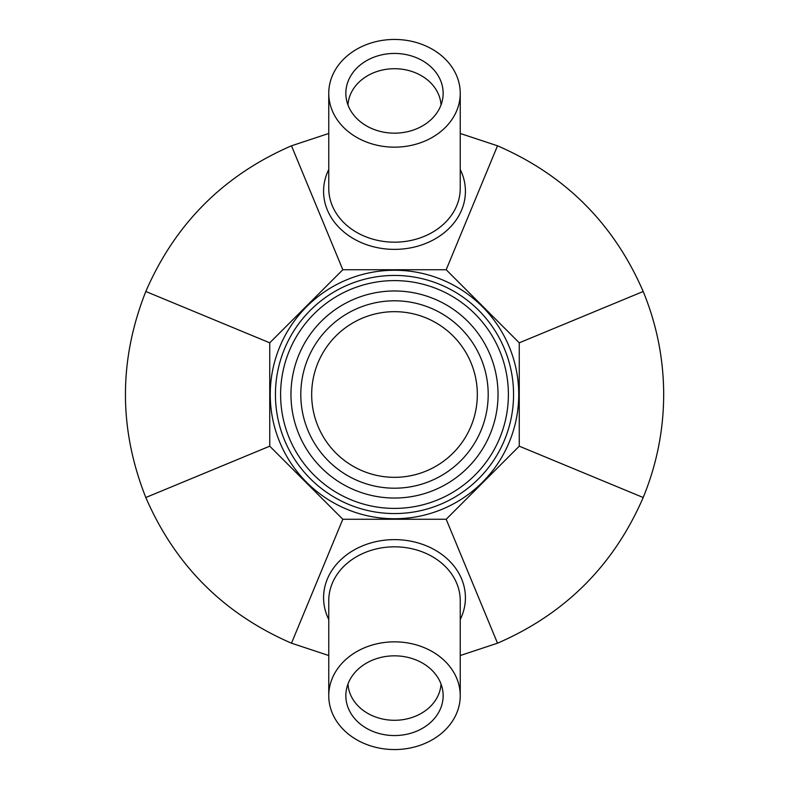 <?xml version="1.0" encoding="UTF-8"?>
<svg xmlns="http://www.w3.org/2000/svg" width="789" height="789" viewBox="0 0 789 789"><rect width="100%" height="100%" fill="white"/><g stroke="black" fill="none" stroke-linecap="round" stroke-linejoin="round"><path stroke-width="1.18" d="M394.5 477.325A82.825 82.825 0 0 0 477.325 394.5A82.825 82.825 0 0 0 394.5 311.675A82.825 82.825 0 0 0 311.675 394.5A82.825 82.825 0 0 0 394.5 477.325M519.261 342.82L446.179 269.739L342.82 269.739L269.739 342.82L269.739 446.179L342.82 519.261L446.179 519.261L519.261 446.179L519.261 342.82L643.193 291.486C656.754 324.486 663.588 358.827 663.687 394.5C663.588 430.173 656.754 464.514 643.193 497.514C613.832 565.269 565.269 613.832 497.514 643.193L460.243 655.531M518.629 399.786A124.238 124.238 0 0 1 327.859 499.358A124.238 124.238 0 0 1 337.011 284.356A124.238 124.238 0 0 1 518.629 399.786A124.238 124.238 0 0 1 327.859 499.358A124.238 124.238 0 0 1 337.011 284.356A124.238 124.238 0 0 1 518.629 399.786M269.739 342.82L145.807 291.486C175.168 223.731 223.731 175.168 291.486 145.807L342.82 269.739M269.739 446.179L145.807 497.514C118.656 428.841 118.656 360.159 145.807 291.486M342.82 519.261L291.486 643.193C223.731 613.832 175.168 565.269 145.807 497.514M446.179 519.261L497.514 643.193M519.261 446.179L643.193 497.514M446.179 269.739L497.514 145.807C565.269 175.168 613.832 223.731 643.193 291.486M394.5 39.45A65.743 53.849 180 0 1 460.243 93.299A65.743 53.849 180 0 1 394.5 147.158A65.743 53.849 180 0 1 328.757 93.299A65.743 53.849 180 0 1 394.5 39.45M394.5 53.445A48.662 39.864 180 0 1 442.777 98.28A48.662 39.864 180 0 1 394.5 133.163A48.662 39.864 180 0 1 346.223 98.28A48.662 39.864 180 0 1 394.5 53.445M441.031 104.967A46.59 38.168 0 0 0 394.5 68.712A46.59 38.168 0 0 0 347.969 104.967M394.5 749.55A65.743 53.849 180 0 0 460.243 695.701A65.743 53.849 180 0 0 394.5 641.842A65.743 53.849 180 0 0 328.757 695.701A65.743 53.849 180 0 0 394.5 749.55M394.5 735.555A48.662 39.864 0 0 1 346.223 690.72A48.662 39.864 0 0 1 394.5 655.837A48.662 39.864 0 0 1 442.777 690.72A48.662 39.864 0 0 1 394.5 735.555M347.969 684.033A46.59 38.168 180 0 0 394.5 720.288A46.59 38.168 180 0 0 441.031 684.033M328.757 655.531L291.486 643.193M291.486 145.807L328.757 133.469M460.243 133.469L497.514 145.807M497.938 398.909A103.537 103.537 0 0 1 338.964 481.882A103.537 103.537 0 0 1 346.598 302.72A103.537 103.537 0 0 1 497.938 398.909M300.885 390.516A93.694 93.694 0 0 1 444.759 315.422A93.694 93.694 0 0 1 437.856 477.562A93.694 93.694 0 0 1 300.885 390.516M508.284 399.342A113.882 113.882 0 0 0 341.805 293.538A113.882 113.882 0 0 0 333.412 490.62A113.882 113.882 0 0 0 508.284 399.342M513.452 399.569A119.06 119.06 0 0 0 339.408 288.952A119.06 119.06 0 0 0 330.64 494.989A119.06 119.06 0 0 0 513.452 399.569M460.243 619.503A70.921 58.09 180 0 0 465.421 597.717A70.921 58.09 180 0 0 380.949 540.692A70.921 58.09 180 0 0 328.757 619.503M328.757 695.701L328.757 600.685A65.743 53.849 0 0 1 394.5 546.826A65.743 53.849 0 0 1 460.243 600.685L460.243 695.701M328.757 169.497A70.921 58.09 -0 0 0 323.579 191.283A70.921 58.09 -0 0 0 408.051 248.308A70.921 58.09 -0 0 0 460.243 169.497M460.243 93.299L460.243 188.315A65.743 53.849 180 0 1 394.5 242.174A65.743 53.849 180 0 1 328.757 188.315L328.757 93.299"/></g></svg>
